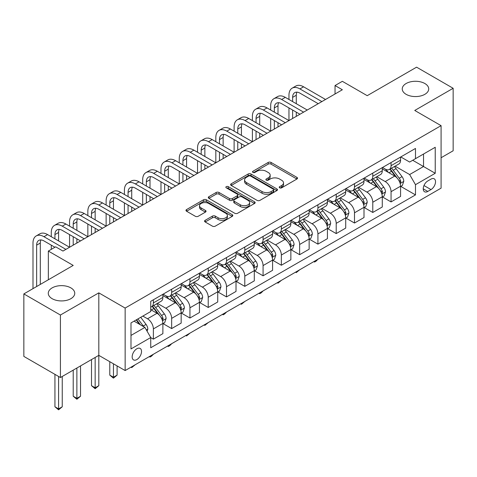 <?xml version="1.0" encoding="UTF-8"?>
<svg xmlns="http://www.w3.org/2000/svg" width="477" height="477" viewBox="0 0 477 477"><rect width="100%" height="100%" fill="white"/><g stroke="black" fill="none" stroke-linecap="round" stroke-linejoin="round"><path stroke-width="0.72" d="M279.641 187.831A1.419 0.823 0 0 0 281.651 187.831L296.909 179.024A2.033 1.175 0 0 0 297.505 178.195A2.033 1.175 0 0 0 296.909 177.366L271.067 162.448A2.033 1.175 0 0 0 268.193 162.448L252.935 171.255A1.419 0.823 0 0 0 252.524 171.833A1.419 0.823 0 0 0 252.935 172.418A1.419 0.823 0 0 0 254.951 172.418L256.924 171.279A6.499 3.75 0 0 1 266.112 171.279L268.265 172.519A6.499 3.75 0 0 1 270.167 175.172A6.499 3.75 0 0 1 268.265 177.826L266.291 178.964A1.419 0.823 0 0 0 265.874 179.543A1.419 0.823 0 0 0 266.291 180.127A1.419 0.823 0 0 0 268.301 180.127L270.274 178.982A6.499 3.75 0 0 1 279.462 178.982L281.615 180.228A6.499 3.75 0 0 1 283.523 182.882A6.499 3.75 0 0 1 281.615 185.535L279.641 186.674A1.419 0.823 0 0 0 279.224 187.252A1.419 0.823 0 0 0 279.641 187.831L279.641 186.674M70.876 287.881A13.237 7.644 0 0 0 56.447 286.224A13.237 7.644 0 0 0 48.278 293.283A13.237 7.644 0 0 0 52.154 298.691A13.237 7.644 0 0 0 66.583 300.343A13.237 7.644 0 0 0 74.752 293.283A13.237 7.644 0 0 0 70.876 287.881M424.846 83.517A13.237 7.644 0 0 0 410.417 81.859A13.237 7.644 0 0 0 402.248 88.919A13.237 7.644 0 0 0 406.124 94.327A13.237 7.644 0 0 0 420.553 95.984A13.237 7.644 0 0 0 428.722 88.919A13.237 7.644 0 0 0 424.846 83.517M136.845 359.575A6.618 3.822 120 0 0 141.168 353.743A6.618 3.822 120 0 0 140.155 348.437A6.618 3.822 120 0 0 136.845 348.765A6.618 3.822 120 0 0 132.517 354.602A6.618 3.822 120 0 0 133.536 359.902A6.618 3.822 120 0 0 136.845 359.575M205.164 220.308A2.033 1.175 0 0 0 204.567 221.137A2.033 1.175 0 0 0 205.164 221.966L212.414 226.152A2.033 1.175 0 0 0 215.288 226.152L232.227 216.367A2.033 1.175 0 0 0 232.824 215.538A2.033 1.175 0 0 0 232.227 214.71L206.386 199.791A2.033 1.175 0 0 0 203.512 199.791L186.573 209.57A2.033 1.175 0 0 0 185.976 210.399A2.033 1.175 0 0 0 186.573 211.228L195.332 216.284A2.033 1.175 0 0 0 198.199 216.284L205.45 212.098A2.033 1.175 0 0 0 206.046 211.269A2.033 1.175 0 0 0 205.45 210.44L201.109 207.936A5.432 3.136 0 0 1 199.517 205.718A5.432 3.136 0 0 1 202.868 202.82A5.432 3.136 0 0 1 208.789 203.5L225.806 213.32A5.432 3.136 0 0 1 227.392 215.538A5.432 3.136 0 0 1 224.041 218.436A5.432 3.136 0 0 1 218.12 217.756L215.288 216.123A2.033 1.175 0 0 0 212.414 216.123L205.164 220.308L205.164 221.966M441.082 157.744L453.15 150.78L453.15 88.287L416.582 67.174L367.218 95.674L342.349 81.323L335.039 85.544L342.349 89.765L62.976 251.063L55.666 246.836L48.35 251.063L48.35 279.772M60.418 315.029L60.418 377.522L98.811 355.353L98.811 292.86L60.418 315.029L23.85 293.915L73.214 265.415L48.35 251.063M98.811 292.86L125.141 308.064L441.082 125.654L441.082 188.147L125.141 370.557L125.141 308.064M453.15 88.287L414.751 110.455L441.082 125.654M257.067 200.37A2.033 1.175 0 0 0 259.935 200.37L276.881 190.591A2.033 1.175 0 0 0 277.471 189.763A2.033 1.175 0 0 0 276.881 188.934L251.033 174.01A2.033 1.175 0 0 0 248.165 174.01L231.226 183.794A2.033 1.175 0 0 0 230.629 184.623A2.033 1.175 0 0 0 231.226 185.452L257.067 200.37M226.837 188.141A1.419 0.823 0 0 1 228.28 188.343L228.28 186.65L254.551 201.819A2.033 1.175 0 0 1 255.147 202.647A2.033 1.175 0 0 1 254.551 203.476L237.612 213.261A2.033 1.175 0 0 1 234.738 213.261L208.896 198.343L208.896 196.685A2.033 1.175 0 0 0 208.3 197.514A2.033 1.175 0 0 0 208.896 198.343M208.896 196.685L216.147 192.493A2.033 1.175 0 0 1 219.021 192.493L229.503 198.545A2.033 1.175 0 0 0 232.371 198.545L237.182 195.773A2.033 1.175 0 0 0 237.779 194.944A2.033 1.175 0 0 0 237.182 194.115L226.271 187.813A1.419 0.823 0 0 1 225.854 187.234A1.419 0.823 0 0 1 226.73 186.477A1.419 0.823 0 0 1 228.28 186.65M60.418 377.522L23.85 356.408L23.85 293.915M430.987 179.113L427.774 180.968A6.41 3.703 120 0 0 423.582 186.62A6.41 3.703 120 0 0 424.566 191.76A6.41 3.703 120 0 0 427.774 191.444L430.987 189.584A6.41 3.703 120 0 0 435.179 183.931A6.41 3.703 120 0 0 434.195 178.792A6.41 3.703 120 0 0 430.987 179.113M400.787 156.945L409.636 162.055L415.485 158.674L415.485 148.454L150.738 301.309L150.738 311.523L130.99 322.923L130.99 348.937L150.738 337.537L150.738 347.751L415.485 194.902L415.485 184.682L409.636 174.552L395.093 166.157M415.485 158.674L435.233 147.274L435.233 173.282L415.485 184.682M95.156 357.464L95.156 387.783L98.811 385.672L98.811 355.353L125.141 370.557M335.039 85.544L335.039 93.987M412.706 160.278L423.528 166.527L423.528 154.029L435.233 147.274M409.636 174.552L423.528 166.527L435.233 173.282M130.99 335.426L144.889 327.401L134.061 321.152M150.738 337.621L153.373 339.141L153.373 328.921A8.276 4.776 -120 0 0 147.518 318.785L142.838 316.084M153.373 339.141L162.878 333.65L162.878 323.43A8.276 4.776 -120 0 0 157.028 313.3L150.738 309.668M163.098 323.644L171.654 328.581L171.654 318.368A8.276 4.776 -120 0 0 165.805 308.231L157.404 303.384M171.654 328.581L181.165 323.096L181.165 312.876A8.276 4.776 -120 0 0 175.309 302.74L162.878 295.567M181.379 313.091L189.941 318.028L189.941 307.808A8.276 4.776 -120 0 0 184.086 297.678L175.685 292.824M189.941 318.028L199.446 312.536L199.446 302.323A8.276 4.776 -120 0 0 193.596 292.186L181.165 285.007M199.666 302.531L208.222 307.474L208.222 297.254A8.276 4.776 -120 0 0 202.373 287.118L193.972 282.271M208.222 307.474L217.733 301.983L217.733 291.763A8.276 4.776 -120 0 0 211.877 281.633L199.446 274.454M217.947 291.978L226.503 296.915L226.503 286.701A8.276 4.776 -120 0 0 220.654 276.565L212.253 271.711M226.503 296.915L236.014 291.429L236.014 281.209A8.276 4.776 -120 0 0 230.164 271.073L217.733 263.894M236.234 281.418L244.79 286.361L244.79 276.141A8.276 4.776 -120 0 0 238.941 266.011L230.54 261.157M244.79 286.361L254.295 280.87L254.295 270.656A8.276 4.776 -120 0 0 248.445 260.52L236.014 253.341M254.515 270.864L263.071 275.801L263.071 265.588A8.276 4.776 -120 0 0 257.222 255.451L248.821 250.604M263.071 275.801L272.582 270.316L272.582 260.096A8.276 4.776 -120 0 0 266.732 249.966L254.295 242.787M272.802 260.311L281.358 265.248L281.358 255.028A8.276 4.776 -120 0 0 275.503 244.898L267.108 240.044M281.358 265.248L290.863 259.756L290.863 249.543A8.276 4.776 -120 0 0 285.013 239.406L272.582 232.227M291.083 249.751L299.639 254.694L299.639 244.474A8.276 4.776 -120 0 0 293.79 234.338L285.389 229.491M299.639 254.694L309.15 249.203L309.15 238.983A8.276 4.776 -120 0 0 303.294 228.853L290.863 221.674M309.37 239.198L317.926 244.135L317.926 233.921A8.276 4.776 -120 0 0 312.071 223.785L303.67 218.937M317.926 244.135L327.431 238.649L327.431 228.429A8.276 4.776 -120 0 0 321.581 218.293L309.15 211.114M327.651 228.638L336.207 233.581L336.207 223.361A8.276 4.776 -120 0 0 330.358 213.231L321.957 208.377M336.207 233.581L345.718 228.089L345.718 217.876A8.276 4.776 -120 0 0 339.862 207.739L327.431 200.561M345.932 218.084L354.489 223.027L354.489 212.808A8.276 4.776 -120 0 0 348.639 202.671L340.238 197.824M354.489 223.027L363.999 217.536L363.999 207.316A8.276 4.776 -120 0 0 358.149 197.186L345.718 190.007M364.219 207.531L372.775 212.468L372.775 202.248A8.276 4.776 -120 0 0 366.926 192.118L358.525 187.264M372.775 212.468L382.28 206.982L382.28 196.762A8.276 4.776 -120 0 0 376.431 186.626L363.999 179.447M382.5 196.971L391.057 201.914L391.057 191.694A8.276 4.776 -120 0 0 385.207 181.558L376.806 176.711M391.057 201.914L400.567 196.423L400.567 186.203A8.276 4.776 -120 0 0 394.717 176.073L382.28 168.894M382.5 167.499L385.207 169.061A8.276 4.776 -120 0 0 389.345 169.472A8.276 4.776 -120 0 0 391.057 165.686L391.057 162.562M364.219 178.058L366.926 179.62A8.276 4.776 -120 0 0 371.064 180.026A8.276 4.776 -120 0 0 372.775 176.24L372.775 173.115M345.932 188.612L348.639 190.174A8.276 4.776 -120 0 0 352.777 190.585A8.276 4.776 -120 0 0 354.489 186.793L354.489 183.669M327.651 199.165L330.358 200.728A8.276 4.776 -120 0 0 334.496 201.139A8.276 4.776 -120 0 0 336.207 197.353L336.207 194.228M309.364 209.725L312.071 211.287A8.276 4.776 -120 0 0 316.209 211.699A8.276 4.776 -120 0 0 317.926 207.906L317.926 204.782M291.083 220.279L293.79 221.841A8.276 4.776 -120 0 0 297.928 222.252A8.276 4.776 -120 0 0 299.639 218.466L299.639 215.342M272.802 230.838L275.503 232.4A8.276 4.776 -120 0 0 279.641 232.806A8.276 4.776 -120 0 0 281.358 229.02L281.358 225.895M254.515 241.392L257.222 242.954A8.276 4.776 -120 0 0 261.36 243.365A8.276 4.776 -120 0 0 263.071 239.573L263.071 236.449M236.234 251.945L238.941 253.508A8.276 4.776 -120 0 0 243.073 253.919A8.276 4.776 -120 0 0 244.79 250.133L244.79 247.008M217.947 262.505L220.654 264.067A8.276 4.776 -120 0 0 224.792 264.473A8.276 4.776 -120 0 0 226.503 260.686L226.503 257.562M199.666 273.059L202.373 274.621A8.276 4.776 -120 0 0 206.511 275.032A8.276 4.776 -120 0 0 208.222 271.246L208.222 268.122M181.379 283.612L184.086 285.18A8.276 4.776 -120 0 0 188.224 285.586A8.276 4.776 -120 0 0 189.941 281.8L189.941 278.675M163.098 294.172L165.805 295.734A8.276 4.776 -120 0 0 169.943 296.145A8.276 4.776 -120 0 0 171.654 292.353L171.654 289.229M400.787 186.418L415.485 194.902M389.345 169.472L398.855 163.981A8.276 4.776 -120 0 0 400.567 160.194L400.567 157.07M371.064 180.026L380.568 174.54A8.276 4.776 -120 0 0 382.28 170.748L382.28 167.624M352.777 190.585L362.287 185.094A8.276 4.776 -120 0 0 363.999 181.308L363.999 178.183M334.496 201.139L344 195.653A8.276 4.776 -120 0 0 345.718 191.861L345.718 188.737M316.209 211.699L325.719 206.207A8.276 4.776 -120 0 0 327.431 202.421L327.431 199.297M297.928 222.252L307.432 216.761A8.276 4.776 -120 0 0 309.15 212.975L309.15 209.85M279.641 232.806L289.151 227.32A8.276 4.776 -120 0 0 290.863 223.528L290.863 220.404M261.36 243.365L270.864 237.874A8.276 4.776 -120 0 0 272.582 234.088L272.582 230.963M243.073 253.919L252.583 248.428A8.276 4.776 -120 0 0 254.295 244.641L254.295 241.517M224.792 264.473L234.302 258.987A8.276 4.776 -120 0 0 236.014 255.201L236.014 252.077M206.511 275.032L216.015 269.541A8.276 4.776 -120 0 0 217.733 265.755L217.733 262.63M188.224 285.586L197.734 280.1A8.276 4.776 -120 0 0 199.446 276.308L199.446 273.184M169.943 296.145L179.447 290.654A8.276 4.776 -120 0 0 181.165 286.868L181.165 283.743M150.738 307.033A8.276 4.776 -120 0 0 151.656 306.699L161.166 301.208A8.276 4.776 -120 0 0 162.878 297.421L162.878 294.297M151.656 306.699A8.276 4.776 -120 0 0 153.373 302.913L153.373 299.789M144.889 327.401L150.738 337.537M280.214 188.033L281.615 187.222A6.499 3.75 0 0 0 283.523 184.569L283.523 182.882M270.167 175.172L270.167 176.86A6.499 3.75 0 0 1 268.265 179.513L266.858 180.324M296.879 179.042L271.067 164.136A2.033 1.175 0 0 0 268.193 164.136L253.508 172.614M276.851 190.603L251.033 175.703A2.033 1.175 0 0 0 248.165 175.703L231.25 185.464M273.291 190.341A1.419 0.823 0 0 0 273.709 189.763A1.419 0.823 0 0 0 273.291 189.178L250.604 176.085A1.419 0.823 0 0 0 248.595 176.085L246.514 177.283A6.499 3.75 0 0 0 244.612 179.936A6.499 3.75 0 0 0 246.514 182.59L262.022 191.545A6.499 3.75 0 0 0 271.21 191.545L273.291 190.341L273.291 192.028A1.419 0.823 0 0 0 273.709 191.45L273.709 189.763M244.612 179.936L244.612 181.63A6.499 3.75 0 0 0 246.514 184.277L246.514 182.59M273.291 192.028L271.21 193.233A6.499 3.75 0 0 1 262.022 193.233L246.514 184.277M208.926 198.354L216.147 194.187L216.147 192.493M237.779 194.944L237.779 196.631A2.033 1.175 0 0 1 237.182 197.46L232.371 200.239A2.033 1.175 0 0 1 229.503 200.239L219.021 194.187A2.033 1.175 0 0 0 216.147 194.187M228.28 188.343L254.527 203.494M240.378 204.824A5.432 3.136 0 0 0 246.293 205.504A5.432 3.136 0 0 0 249.65 202.612A5.432 3.136 0 0 0 248.058 200.394L242.06 196.929A2.033 1.175 0 0 0 239.192 196.929L234.38 199.708A2.033 1.175 0 0 0 233.79 200.537A2.033 1.175 0 0 0 234.38 201.366L240.378 204.824L240.378 206.517A5.432 3.136 0 0 0 246.293 207.197A5.432 3.136 0 0 0 249.65 204.299L249.65 202.612M233.79 200.537L233.79 202.224A2.033 1.175 0 0 0 234.38 203.053L234.38 201.366M240.378 206.517L234.38 203.053M227.392 215.538L227.392 217.232A5.432 3.136 0 0 1 224.041 220.124A5.432 3.136 0 0 1 218.12 219.444L215.288 217.81A2.033 1.175 0 0 0 212.414 217.81L205.193 221.978M199.517 205.718L199.517 207.406A5.432 3.136 0 0 0 201.109 209.624L201.109 207.936M205.426 212.116L201.109 209.624M232.204 216.385L206.386 201.479A2.033 1.175 0 0 0 203.512 201.479L186.596 211.245M400.567 186.543L402.32 185.529L403.781 181.308A5.48 3.166 -120 0 0 402.033 176.639L396.059 168.661A15.824 9.135 -120 0 0 394.33 166.592M388.385 172.418A15.824 9.135 -120 0 0 385.148 169.025M400.066 183.186L400.823 181.54A5.48 3.166 -120 0 0 399.255 178.243L393.281 170.265A15.824 9.135 -120 0 0 391.551 168.196M390.079 169.049A13.135 7.584 60 0 1 392.237 171.499L397.293 178.249M389.798 169.21A15.824 9.135 60 0 1 391.522 171.279L395.499 176.585M318.022 259.196L316.024 261.199L314.558 262.04L313.824 261.617M314.558 261.193L314.558 262.04M288.961 99.478L288.961 95.257A15.514 8.956 60 0 1 292.174 88.15L295.835 86.039A15.514 8.956 60 0 1 303.593 86.808L325.529 99.478M292.174 88.15A15.514 8.956 60 0 1 299.932 88.919L321.874 101.589M318.219 103.7L299.932 93.146A10.345 5.968 -120 0 0 294.762 92.633A10.345 5.968 -120 0 0 292.622 97.368L292.622 101.589M296.927 92.156A10.345 5.968 -120 0 0 296.277 95.257L296.277 103.7M292.622 110.032L292.622 118.475M296.277 112.143L296.277 116.364M252.393 120.592L252.393 116.364A15.514 8.956 60 0 1 255.606 109.263L259.267 107.152A15.514 8.956 60 0 1 267.025 107.921L288.961 120.592L288.961 107.921M382.28 197.096L384.039 196.083L385.499 191.861A5.48 3.166 -120 0 0 383.752 187.193L377.772 179.215A15.824 9.135 -120 0 0 376.049 177.152M370.104 182.971A15.824 9.135 -120 0 0 366.867 179.585M381.785 193.74L382.542 192.094A5.48 3.166 -120 0 0 380.974 188.797L374.994 180.819A15.824 9.135 -120 0 0 373.27 178.756M371.798 179.602A13.135 7.584 60 0 1 373.95 182.053L379.012 188.809M371.511 179.769A15.824 9.135 60 0 1 373.241 181.832L377.212 187.139M299.735 269.755L296.277 272.6L295.543 272.176M296.277 271.753L296.277 272.6M363.999 207.656L365.752 206.642L367.218 202.421A5.48 3.166 -120 0 0 365.465 197.752L359.491 189.774A15.824 9.135 -120 0 0 357.762 187.705M351.817 193.531A15.824 9.135 -120 0 0 348.58 190.138M363.498 204.299L364.255 202.653A5.48 3.166 -120 0 0 362.687 199.356L356.713 191.378A15.824 9.135 -120 0 0 354.983 189.309M353.511 190.162A13.135 7.584 60 0 1 355.669 192.613L360.725 199.362M353.23 190.323A15.824 9.135 60 0 1 354.954 192.392L358.931 197.693M281.454 280.309L277.996 283.153L277.262 282.73M277.996 282.306L277.996 283.153M345.718 218.21L347.471 217.196L348.931 212.975A5.48 3.166 -120 0 0 347.184 208.306L341.204 200.328A15.824 9.135 -120 0 0 339.481 198.259M333.536 204.084A15.824 9.135 -120 0 0 330.299 200.698M345.217 214.853L345.974 213.207A5.48 3.166 -120 0 0 344.406 209.91L338.426 201.932A15.824 9.135 -120 0 0 336.702 199.863M335.23 200.716A13.135 7.584 60 0 1 337.382 203.166L342.444 209.916M334.943 200.877A15.824 9.135 60 0 1 336.673 202.946L340.644 208.252M263.173 290.863L261.169 292.866L259.709 293.707L258.975 293.283M259.709 292.86L259.709 293.707M270.68 110.032L270.68 105.811A15.514 8.956 60 0 1 273.893 98.709L277.548 96.598A15.514 8.956 60 0 1 285.306 97.368L307.248 110.032M273.893 98.709A15.514 8.956 60 0 1 281.651 99.478L303.593 112.143M299.932 114.253L281.651 103.7A10.345 5.968 -120 0 0 276.475 103.187A10.345 5.968 -120 0 0 274.335 107.921L274.335 112.143M278.64 102.71A10.345 5.968 -120 0 0 277.996 105.811L277.996 114.253M274.335 120.592L274.335 129.034M277.996 122.702L277.996 126.924M234.112 131.145L234.112 126.924A15.514 8.956 60 0 1 237.325 119.822L240.98 117.712A15.514 8.956 60 0 1 248.738 118.475L270.68 131.145L270.68 118.475M255.606 109.263A15.514 8.956 60 0 1 263.364 110.032L285.306 122.702M281.651 124.813L263.364 114.253A10.345 5.968 -120 0 0 258.194 113.741A10.345 5.968 -120 0 0 256.054 118.475L256.054 122.702M260.359 113.264A10.345 5.968 -120 0 0 259.709 116.364L259.709 124.813M256.054 131.145L256.054 139.588M259.709 133.256L259.709 137.477M215.831 141.699L215.831 137.477A15.514 8.956 60 0 1 219.044 130.376L222.699 128.265A15.514 8.956 60 0 1 230.457 129.034L252.393 141.699L252.393 129.034M237.325 119.822A15.514 8.956 60 0 1 245.083 120.592L267.025 133.256M263.364 135.367L245.083 124.813A10.345 5.968 -120 0 0 239.913 124.3A10.345 5.968 -120 0 0 237.767 129.034L237.767 133.256M242.072 123.823A10.345 5.968 -120 0 0 241.428 126.924L241.428 135.367M237.767 141.699L237.767 150.148M241.428 143.81L241.428 148.037M197.544 152.258L197.544 148.037A15.514 8.956 60 0 1 200.757 140.93L204.412 138.819A15.514 8.956 60 0 1 212.17 139.588L234.112 152.258L234.112 139.588M327.431 228.769L329.19 227.756L330.65 223.528A5.48 3.166 -120 0 0 328.897 218.865L322.923 210.888A15.824 9.135 -120 0 0 321.194 208.819M315.255 214.644A15.824 9.135 -120 0 0 312.012 211.251M326.93 225.412L327.687 223.767A5.48 3.166 -120 0 0 326.119 220.469L320.145 212.492A15.824 9.135 -120 0 0 318.415 210.423M316.943 211.269A13.135 7.584 60 0 1 319.101 213.726L324.157 220.475M316.662 211.436A15.824 9.135 60 0 1 318.392 213.505L322.363 218.806M244.886 301.422L241.428 304.266L240.694 303.843M241.428 303.42L241.428 304.266M219.044 130.376A15.514 8.956 60 0 1 226.796 131.145L248.738 143.81M245.083 145.92L226.796 135.367A10.345 5.968 -120 0 0 221.626 134.854A10.345 5.968 -120 0 0 219.486 139.588L219.486 143.81M223.791 134.377A10.345 5.968 -120 0 0 223.141 137.477L223.141 145.92M219.486 152.258L219.486 160.701M223.141 154.369L223.141 158.591M179.263 162.812L179.263 158.591A15.514 8.956 60 0 1 182.476 151.489L186.131 149.379A15.514 8.956 60 0 1 193.889 150.148L215.831 162.812L215.831 150.148M309.15 239.323L310.903 238.309L312.363 234.088A5.48 3.166 -120 0 0 310.616 229.419L304.642 221.441A15.824 9.135 -120 0 0 302.913 219.372M296.968 225.198A15.824 9.135 -120 0 0 293.731 221.805M308.649 235.966L309.406 234.32A5.48 3.166 -120 0 0 307.838 231.023L301.858 223.045A15.824 9.135 -120 0 0 300.134 220.976M298.662 221.829A13.135 7.584 60 0 1 300.82 224.279L305.876 231.029M298.381 221.99A15.824 9.135 60 0 1 300.105 224.059L304.076 229.365M226.605 311.976L224.607 313.979L223.141 314.82L222.407 314.397M223.141 313.973L223.141 314.82M290.863 249.876L292.622 248.863L294.082 244.641A5.48 3.166 -120 0 0 292.329 239.973L286.355 231.995A15.824 9.135 -120 0 0 284.632 229.932M278.687 235.751A15.824 9.135 -120 0 0 275.444 232.365M290.368 246.52L291.125 244.874A5.48 3.166 -120 0 0 289.551 241.577L283.577 233.599A15.824 9.135 -120 0 0 281.847 231.536M280.375 232.382A13.135 7.584 60 0 1 282.533 234.833L287.589 241.589M280.094 232.549A15.824 9.135 60 0 1 281.824 234.612L285.795 239.919M208.318 322.535L204.86 325.38L204.126 324.956M204.86 324.533L204.86 325.38M272.582 260.436L274.335 259.422L275.795 255.201A5.48 3.166 -120 0 0 274.048 250.532L268.074 242.554A15.824 9.135 -120 0 0 266.345 240.486M260.4 246.311A15.824 9.135 -120 0 0 257.163 242.918M272.081 257.079L272.838 255.433A5.48 3.166 -120 0 0 271.27 252.136L265.295 244.158A15.824 9.135 -120 0 0 263.566 242.089M262.094 242.942A13.135 7.584 60 0 1 264.252 245.393L269.308 252.142M261.813 243.103A15.824 9.135 60 0 1 263.537 245.172L267.514 250.473M190.037 333.089L186.573 335.933L185.839 335.51M186.573 335.087L186.573 335.933M254.295 270.99L256.054 269.976L257.514 265.755A5.48 3.166 -120 0 0 255.767 261.086L249.787 253.108A15.824 9.135 -120 0 0 248.064 251.039M242.119 256.864A15.824 9.135 -120 0 0 238.876 253.472M253.8 267.633L254.557 265.987A5.48 3.166 -120 0 0 252.989 262.69L247.008 254.712A15.824 9.135 -120 0 0 245.285 252.643M243.813 253.496A13.135 7.584 60 0 1 245.965 255.946L251.021 262.696M243.526 253.657A15.824 9.135 60 0 1 245.256 255.726L249.227 261.032M171.75 343.643L169.752 345.646L168.292 346.487L167.558 346.063M168.292 345.64L168.292 346.487M236.014 281.549L237.767 280.536L239.233 276.308A5.48 3.166 -120 0 0 237.48 271.646L231.506 263.662A15.824 9.135 -120 0 0 229.777 261.599M223.832 267.424A15.824 9.135 -120 0 0 220.595 264.031M235.513 278.186L236.27 276.547A5.48 3.166 -120 0 0 234.702 273.249L228.727 265.272A15.824 9.135 -120 0 0 226.998 263.203M225.526 264.049A13.135 7.584 60 0 1 227.684 266.5L232.74 273.255M225.245 264.216A15.824 9.135 60 0 1 226.969 266.285L230.946 271.586M153.469 354.202L151.471 356.2L150.005 357.046L149.277 356.623M150.005 356.2L150.005 357.046M200.757 140.93A15.514 8.956 60 0 1 208.515 141.699L230.457 154.369M226.796 156.48L208.515 145.92A10.345 5.968 -120 0 0 203.345 145.413A10.345 5.968 -120 0 0 201.199 150.148L201.199 154.369M205.504 144.936A10.345 5.968 -120 0 0 204.86 148.037L204.86 156.48M201.199 162.812L201.199 171.255M204.86 164.923L204.86 169.144M160.976 173.366L160.976 169.144A15.514 8.956 60 0 1 164.189 162.043L167.844 159.932A15.514 8.956 60 0 1 175.602 160.701L197.544 173.366L197.544 160.701M182.476 151.489A15.514 8.956 60 0 1 190.234 152.258L212.17 164.923M208.515 167.033L190.234 156.48A10.345 5.968 -120 0 0 185.058 155.967A10.345 5.968 -120 0 0 182.918 160.701L182.918 164.923M187.222 155.49A10.345 5.968 -120 0 0 186.573 158.591L186.573 167.033M182.918 173.366L182.918 181.815M186.573 175.482L186.573 179.704M142.695 183.925L142.695 179.704A15.514 8.956 60 0 1 145.908 172.602L149.563 170.492A15.514 8.956 60 0 1 157.321 171.255L179.263 183.925L179.263 171.255M164.189 162.043A15.514 8.956 60 0 1 171.947 162.812L193.889 175.482M190.234 177.593L171.947 167.033A10.345 5.968 -120 0 0 166.777 166.521A10.345 5.968 -120 0 0 164.637 171.255L164.637 175.482M168.941 166.044A10.345 5.968 -120 0 0 168.292 169.144L168.292 177.593M164.637 183.925L164.637 192.368M168.292 186.036L168.292 190.257M124.408 194.479L124.408 190.257A15.514 8.956 60 0 1 127.621 183.156L131.282 181.045A15.514 8.956 60 0 1 139.04 181.815L160.976 194.479L160.976 181.815M145.908 172.602A15.514 8.956 60 0 1 153.666 173.366L175.602 186.036M171.947 188.147L153.666 177.593A10.345 5.968 -120 0 0 148.49 177.08A10.345 5.968 -120 0 0 146.35 181.815L146.35 186.036M150.654 176.603A10.345 5.968 -120 0 0 150.005 179.704L150.005 188.147M146.35 194.479L146.35 202.928M150.005 196.59L150.005 200.811M106.127 205.038L106.127 200.817A15.514 8.956 60 0 1 109.34 193.71L112.995 191.599A15.514 8.956 60 0 1 120.753 192.368L142.695 205.038L142.695 192.368M127.621 183.156A15.514 8.956 60 0 1 135.379 183.925L157.321 196.59M153.666 198.7L135.379 188.147A10.345 5.968 -120 0 0 130.209 187.634A10.345 5.968 -120 0 0 128.069 192.368L128.069 196.59M132.373 187.157A10.345 5.968 -120 0 0 131.724 190.257L131.724 198.7M128.069 205.038L128.069 213.481M131.724 207.149L131.724 211.371M87.846 215.592L87.846 211.371A15.514 8.956 60 0 1 91.053 204.269L94.714 202.159A15.514 8.956 60 0 1 102.472 202.928L124.408 215.592L124.408 202.928M217.733 292.103L219.486 291.089L220.946 286.868A5.48 3.166 -120 0 0 219.199 282.199L213.219 274.221A15.824 9.135 -120 0 0 211.496 272.152M205.551 277.978A15.824 9.135 -120 0 0 202.314 274.585M217.232 288.746L217.989 287.1A5.48 3.166 -120 0 0 216.421 283.803L210.44 275.825A15.824 9.135 -120 0 0 208.717 273.756M207.245 274.609A13.135 7.584 60 0 1 209.397 277.059L214.459 283.809M206.958 274.77A15.824 9.135 60 0 1 208.687 276.839L212.659 282.14M135.182 364.756L131.724 367.6L130.99 367.177M131.724 366.753L131.724 367.6M109.34 193.71A15.514 8.956 60 0 1 117.098 194.479L139.04 207.149M135.379 209.26L117.098 198.7A10.345 5.968 -120 0 0 111.928 198.193A10.345 5.968 -120 0 0 109.782 202.928L109.782 207.149M114.086 197.716A10.345 5.968 -120 0 0 113.443 200.817L113.443 209.26M109.782 215.592L109.782 224.035M113.443 217.703L113.443 221.924M69.559 226.146L69.559 221.924A15.514 8.956 60 0 1 72.772 214.823L76.427 212.712A15.514 8.956 60 0 1 84.185 213.481L106.127 226.146L106.127 213.481M199.446 302.656L201.199 301.643L202.665 297.421A5.48 3.166 -120 0 0 200.912 292.753L194.938 284.775A15.824 9.135 -120 0 0 193.209 282.706M187.264 288.531A15.824 9.135 -120 0 0 184.027 285.145M198.945 299.3L199.702 297.654A5.48 3.166 -120 0 0 198.134 294.357L192.159 286.379A15.824 9.135 -120 0 0 190.43 284.316M188.958 285.163A13.135 7.584 60 0 1 191.116 287.613L196.172 294.369M188.677 285.329A15.824 9.135 60 0 1 190.401 287.392L194.377 292.699M113.443 363.802L113.443 377.229L117.098 375.119L117.098 365.913M117.098 375.119L113.443 378.16L109.782 375.119L109.782 361.685M109.782 375.119L113.443 377.229L113.443 378.16M91.053 204.269A15.514 8.956 60 0 1 98.811 205.038L120.753 217.703M117.098 219.814L98.811 209.26A10.345 5.968 -120 0 0 93.641 208.747A10.345 5.968 -120 0 0 91.501 213.481L91.501 217.703M95.805 208.27A10.345 5.968 -120 0 0 95.156 211.371L95.156 219.814M91.501 226.146L91.501 234.595M95.156 228.262L95.156 232.484M51.277 236.705L51.277 232.484A15.514 8.956 60 0 1 54.491 225.382L58.146 223.272A15.514 8.956 60 0 1 65.904 224.035L87.846 236.705L87.846 224.035M181.165 313.216L182.918 312.202L184.378 307.981A5.48 3.166 -120 0 0 182.631 303.312L176.657 295.335A15.824 9.135 -120 0 0 174.928 293.266M168.983 299.091A15.824 9.135 -120 0 0 165.746 295.698M180.664 309.859L181.421 308.214A5.48 3.166 -120 0 0 179.853 304.916L173.872 296.938A15.824 9.135 -120 0 0 172.149 294.869M170.677 295.722A13.135 7.584 60 0 1 172.829 298.173L177.891 304.922M170.39 295.883A15.824 9.135 60 0 1 172.119 297.952L176.091 303.253M98.811 385.672L95.156 388.713L91.501 385.672L91.501 359.575M91.501 385.672L95.156 387.783L95.156 388.713M72.772 214.823A15.514 8.956 60 0 1 80.53 215.592L102.472 228.262M98.811 230.373L80.53 219.814A10.345 5.968 -120 0 0 75.36 219.301A10.345 5.968 -120 0 0 73.214 224.035L73.214 228.262M77.518 218.824A10.345 5.968 -120 0 0 76.875 221.924L76.875 230.373M73.214 236.705L73.214 245.148M76.875 238.816L76.875 243.037M32.991 288.639L32.991 243.037A15.514 8.956 60 0 1 36.204 235.936L39.859 233.825A15.514 8.956 60 0 1 47.617 234.595L69.559 247.259L69.559 234.595M162.878 323.77L164.637 322.756L166.097 318.535A5.48 3.166 -120 0 0 164.344 313.866L158.37 305.888A15.824 9.135 -120 0 0 156.641 303.819M162.377 320.413L163.134 318.767A5.48 3.166 -120 0 0 161.566 315.47L155.591 307.492A15.824 9.135 -120 0 0 153.862 305.423M152.39 306.276A13.135 7.584 60 0 1 154.548 308.726L159.604 315.476M152.109 306.437A15.824 9.135 60 0 1 153.838 308.506L157.809 313.812M76.875 368.023L76.875 398.337L80.53 396.226L80.53 365.913M80.53 396.226L76.875 399.267L73.214 396.226L73.214 370.134M73.214 396.226L76.875 398.337L76.875 399.267M54.491 225.382A15.514 8.956 60 0 1 62.248 226.146L84.185 238.816M80.53 240.927L62.248 230.373A10.345 5.968 -120 0 0 57.073 229.86A10.345 5.968 -120 0 0 54.933 234.595L54.933 238.816M59.237 229.383A10.345 5.968 -120 0 0 58.588 232.484L58.588 240.927M51.277 249.37L51.277 245.148M147.083 331.199L147.81 329.088A5.48 3.166 -120 0 0 146.063 324.42L140.733 317.306M143.78 326.763A5.48 3.166 -120 0 0 143.285 326.029L137.948 318.91M136.577 319.703L140.411 324.819M136.195 319.924L139.445 324.259M58.588 376.466L58.588 408.896L62.248 406.786L62.248 376.466M62.248 406.786L58.588 409.826L54.933 406.786L54.933 374.356M54.933 406.786L58.588 408.896L58.588 409.826M36.204 235.936A15.514 8.956 60 0 1 43.962 236.705L65.904 249.37M54.933 247.259L43.962 240.927A10.345 5.968 -120 0 0 38.792 240.414A10.345 5.968 -120 0 0 36.651 245.148L36.651 286.528M40.95 239.937A10.345 5.968 -120 0 0 40.306 243.037L40.306 284.417M147.518 318.785L157.028 313.3M165.805 308.231L175.309 302.74M184.086 297.678L193.596 292.186M202.373 287.118L211.877 281.633M220.654 276.565L230.164 271.073M238.941 266.011L248.445 260.52M257.222 255.451L266.732 249.966M275.503 244.898L285.013 239.406M293.79 234.338L303.294 228.853M312.071 223.785L321.581 218.293M330.358 213.231L339.862 207.739M348.639 202.671L358.149 197.186M366.926 192.118L376.431 186.626M385.207 181.558L394.717 176.073M391.057 165.686L400.567 160.194M391.057 191.694L400.567 186.203M372.775 202.248L382.28 196.762M372.775 176.24L382.28 170.748M354.489 212.808L363.999 207.316M354.489 186.793L363.999 181.308M336.207 223.361L345.718 217.876M336.207 197.353L345.718 191.861M317.926 233.921L327.431 228.429M317.926 207.906L327.431 202.421M299.639 244.474L309.15 238.983M299.639 218.466L309.15 212.975M281.358 255.028L290.863 249.543M281.358 229.02L290.863 223.528M263.071 265.588L272.582 260.096M263.071 239.573L272.582 234.088M244.79 276.141L254.295 270.656M244.79 250.133L254.295 244.641M226.503 286.701L236.014 281.209M226.503 260.686L236.014 255.201M208.222 297.254L217.733 291.763M208.222 271.246L217.733 265.755M189.941 307.808L199.446 302.323M189.941 281.8L199.446 276.308M171.654 318.368L181.165 312.876M171.654 292.353L181.165 286.868M153.373 328.921L162.878 323.43M153.373 302.913L162.878 297.421M423.975 185.535L430.987 189.584M423.236 188.82L427.774 191.444M281.615 187.222L281.615 185.535M266.291 180.127L266.291 178.964M268.265 179.513L268.265 177.826M252.935 172.418L252.935 171.255M268.193 164.136L268.193 162.448M271.067 164.136L271.067 162.448M296.909 179.024L296.909 177.366M231.226 185.452L231.226 183.794M248.165 175.703L248.165 174.01M251.033 175.703L251.033 174.01M276.881 190.591L276.881 188.934M262.022 193.233L262.022 191.545M271.21 193.233L271.21 191.545M219.021 194.187L219.021 192.493M229.503 200.239L229.503 198.545M232.371 200.239L232.371 198.545M237.182 197.46L237.182 195.773M254.551 203.476L254.551 201.819M212.414 217.81L212.414 216.123M215.288 217.81L215.288 216.123M218.12 219.444L218.12 217.756M205.45 212.098L205.45 210.44M186.573 211.228L186.573 209.57M203.512 201.479L203.512 199.791M206.386 201.479L206.386 199.791M232.227 216.367L232.227 214.71M400.155 183.484L403.745 181.415M393.281 170.265L396.059 168.661M388.97 172.752L391.522 171.279M399.255 178.243L402.033 176.639M398.82 180.384L400.823 181.54M303.593 86.808L299.932 88.919M296.277 95.257L292.622 97.368M381.874 194.044L385.464 191.969M374.994 180.819L377.772 179.215M370.683 183.311L373.241 181.832M380.974 188.797L383.752 187.193M380.539 190.937L382.542 192.094M363.587 204.597L367.183 202.522M356.713 191.378L359.491 189.774M352.402 193.865L354.954 192.392M362.687 199.356L365.465 197.752M362.252 201.497L364.255 202.653M345.306 215.151L348.896 213.082M338.426 201.932L341.204 200.328M334.121 204.424L336.673 202.946M344.406 209.91L347.184 208.306M343.971 212.05L345.974 213.207M285.306 97.368L281.651 99.478M277.996 105.811L274.335 107.921M267.025 107.921L263.364 110.032M259.709 116.364L256.054 118.475M248.738 118.475L245.083 120.592M241.428 126.924L237.767 129.034M327.019 225.71L330.615 223.635M320.145 212.492L322.923 210.888M315.834 214.978L318.392 213.505M326.119 220.469L328.897 218.865M325.684 222.61L327.687 223.767M230.457 129.034L226.796 131.145M223.141 137.477L219.486 139.588M308.738 236.264L312.328 234.195M301.858 223.045L304.642 221.441M297.553 225.532L300.105 224.059M307.838 231.023L310.616 229.419M307.403 233.164L309.406 234.32M290.457 246.824L294.047 244.749M283.577 233.599L286.355 231.995M279.266 236.091L281.824 234.612M289.551 241.577L292.329 239.973M289.122 243.717L291.125 244.874M272.17 257.377L275.76 255.302M265.295 244.158L268.074 242.554M260.985 246.645L263.537 245.172M271.27 252.136L274.048 250.532M270.835 254.277L272.838 255.433M253.889 267.931L257.479 265.862M247.008 254.712L249.787 253.108M242.698 257.198L245.256 255.726M252.989 262.69L255.767 261.086M252.554 264.83L254.557 265.987M235.602 278.49L239.198 276.416M228.727 265.272L231.506 263.662M224.417 267.758L226.969 266.285M234.702 273.249L237.48 271.646M234.267 275.39L236.27 276.547M212.17 139.588L208.515 141.699M204.86 148.037L201.199 150.148M193.889 150.148L190.234 152.258M186.573 158.591L182.918 160.701M175.602 160.701L171.947 162.812M168.292 169.144L164.637 171.255M157.321 171.255L153.666 173.366M150.005 179.704L146.35 181.815M139.04 181.815L135.379 183.925M131.724 190.257L128.069 192.368M217.321 289.044L220.911 286.975M210.44 275.825L213.219 274.221M206.136 278.312L208.687 276.839M216.421 283.803L219.199 282.199M215.986 285.944L217.989 287.1M120.753 192.368L117.098 194.479M113.443 200.817L109.782 202.928M199.034 299.604L202.63 297.529M192.159 286.379L194.938 284.775M187.849 288.871L190.401 287.392M198.134 294.357L200.912 292.753M197.699 296.497L199.702 297.654M102.472 202.928L98.811 205.038M95.156 211.371L91.501 213.481M180.753 310.157L184.343 308.082M173.872 296.938L176.657 295.335M169.568 299.425L172.119 297.952M179.853 304.916L182.631 303.312M179.418 307.057L181.421 308.214M84.185 213.481L80.53 215.592M76.875 221.924L73.214 224.035M162.472 320.711L166.062 318.642M155.591 307.492L158.37 305.888M151.281 309.978L153.838 308.506M161.566 315.47L164.344 313.866M161.131 317.61L163.134 318.767M65.904 224.035L62.248 226.146M58.588 232.484L54.933 234.595M146.385 330.001L147.775 329.196M143.285 326.029L146.063 324.42M47.617 234.595L43.962 236.705M40.306 243.037L36.651 245.148"/></g></svg>
